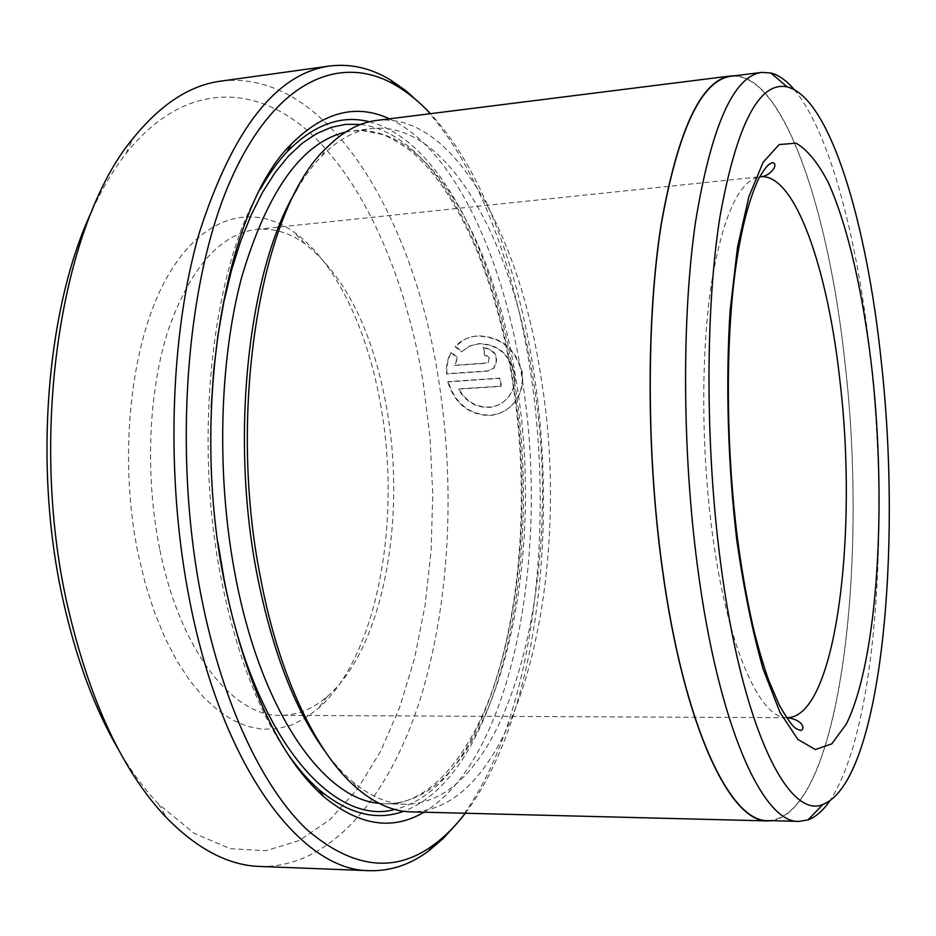 <?xml version="1.0" encoding="UTF-8"?>
<svg xmlns="http://www.w3.org/2000/svg" width="936" height="936" viewBox="0 0 936 936"><rect width="100%" height="100%" fill="white"/><g stroke="black" fill="none" stroke-linecap="round" stroke-linejoin="round"><path stroke-width="0.7" stroke-dasharray="4.68 3.51" d="M447.782 381.876L499.777 378.366L500.935 386.369L458.324 389.165C465.426 401.415 475.488 407.511 488.498 407.441C495.401 406.938 501.333 404.223 506.282 399.321C512.94 392.231 515.607 383.549 514.285 373.265C509.207 354.147 497.285 344.354 478.518 343.898L469.275 346.25L461.448 351.831L455.048 346.683L458.359 343.465C463.577 339.16 469.767 336.691 476.915 336.094C500.503 336.597 515.502 348.812 521.89 372.739C523.493 385.421 520.217 396.185 512.05 405.042C505.768 411.407 498.209 414.905 489.399 415.537C468.55 414.788 454.674 403.568 447.782 381.876L448.239 381.584C455.095 403.24 468.959 414.461 489.832 415.233C498.619 414.601 506.165 411.115 512.472 404.75C520.638 395.905 523.914 385.141 522.311 372.458C515.911 348.531 500.935 336.328 477.36 335.825L471.51 336.773L464.759 339.288L455.504 346.414L461.904 351.562L469.708 345.992L478.963 343.629C497.73 344.085 509.652 353.866 514.718 372.973C516.04 383.245 513.373 391.938 506.715 399.017C501.766 403.919 495.846 406.633 488.943 407.137C475.956 407.23 465.894 401.135 458.78 388.873L501.368 386.077L500.21 378.085L448.239 381.584M465.286 813.244C535.497 720.217 558.581 534.409 533.965 372.949C518.076 267.275 481.794 168.772 430.431 113.677M420.861 104.165C475.465 159.459 513.958 261.975 530.525 371.896C555.996 538.329 531.203 730.513 456.721 823.657M794.173 89.563C830.173 132.28 858.207 241.769 870.772 359.986C889.574 531.309 875.92 732.455 829.635 801.076M92.29 210.062C102.469 188.113 113.712 169.252 126.044 153.469C184.24 80.297 256.476 83.164 311.594 134.363C366.97 186.603 406.072 280.145 423.084 381.759L430.069 437.697L432.76 494.325L431.098 550.637L425.049 605.615L414.601 658.16L399.766 707.136L380.624 751.292L357.306 789.223L330.092 819.48L299.403 840.493L265.894 850.707L230.408 848.718L194.126 833.332L158.453 803.919C144.624 789.434 131.555 771.779 119.246 750.953M260.185 866.479C330.829 867.754 388.288 797.367 419.188 702.409C449.783 606.294 455.867 487.843 438.376 378.191C413.349 216.672 327.085 68.34 221.048 81.104M381.057 407.219C368.082 330.572 336.176 262.127 294.068 232.198C252.088 202.094 200.585 215.608 165.403 280.25C130.291 344.612 118.1 457.575 138.236 554.323L145.478 584.204L154.44 612.167L164.947 637.779L176.775 660.676L189.715 680.542L203.51 697.156L217.924 710.377L232.713 720.135L247.654 726.418L262.548 729.261L277.173 728.77L291.365 725.084L304.96 718.38L317.83 708.868C377.068 657.318 401.474 522.557 381.057 407.219M159.693 548.882C144.823 475.699 148.379 391.54 168.199 330.115C190.441 267.649 219.913 234.07 256.616 229.402C273.277 227.904 289.341 232.643 304.797 243.617C345.817 276.412 373.207 331.765 386.966 409.687C406.376 519.702 383.116 648.285 327.354 696.442C313.069 708.891 297.566 715.209 280.835 715.373C233.251 717.023 179.958 651.14 159.693 548.882M768.058 820.603C839.744 817.701 868.877 565.028 844.834 361.694C828.676 210.062 782.941 71.171 730.969 76.249M297.004 189.236C304.785 176.038 313.022 164.958 321.715 156.019C337.826 139.756 354.463 130.607 371.662 128.571C448.367 119.995 513.747 244.074 533.812 383.561C564.607 570.925 511.594 803.486 405.335 804.27C388.019 803.954 370.551 796.501 352.907 781.923C343.372 773.885 334.07 763.694 325.014 751.327M376.6 120.44C454.873 111.665 521.282 239.113 541.663 381.677C572.855 572.972 519.386 810.974 411.056 811.875M389.423 118.825C454.802 148.894 504.293 259.459 522.452 380.812C549.76 552.755 513.244 758.71 423.973 812.202M288.487 754.954C259.026 712.822 236.761 654.954 221.692 581.361C192.851 440.329 211.793 271.288 260.302 189.259M369.346 121.762C440.107 139.698 495.589 255.037 514.648 382.66C543.36 559.74 500.666 774.751 403.709 811.278M772.2 820.708C841.218 807.487 868.327 561.19 844.88 361.635C829.074 213.97 785.573 78.519 735.076 75.734M486.369 362.992L454.978 365.227L457.692 357.47L451.351 352.31C447.899 358.687 446.437 365.824 446.963 373.721L487.691 370.902L493.892 368.234C499.66 357.248 496.197 350.263 483.502 347.268L484.977 355.118C489.2 356.148 490.347 358.488 488.393 362.138L487.96 362.419C489.902 358.769 488.767 356.429 484.532 355.387L483.502 347.268M483.058 347.537C495.752 350.52 499.227 357.505 493.447 368.515L487.258 371.183L446.507 374.002C445.969 366.151 447.431 359.014 450.895 352.579L457.236 357.751L454.978 365.227M454.522 365.496L485.936 363.273M256.616 229.402L759.622 176.834C738.539 180.847 722.335 217.304 711.009 286.205C701.087 354.136 701.275 448.285 711.98 530.373C726.605 644.717 759.283 718.357 786.556 717.655M345.56 132.128L352.088 130.993C430.069 122.253 496.49 245.7 516.777 384.673C547.923 571.381 493.67 803.123 385.62 803.802L379.01 803.322M217.948 542.599C211.7 497.788 209.465 452.778 211.22 407.581M360.652 124.441C434.386 133.544 493.775 251.866 513.326 383.549C542.927 564.034 496.15 785 394.793 809.464M158.453 803.919L166.924 818.181M304.797 243.617L294.068 232.198M352.907 781.923L358.336 789.411M405.335 804.27L385.62 803.802C431.122 805.931 477.278 748.578 500.058 665.941C523.212 582.952 527.354 479.419 512.94 383.947C497.437 283.503 459.95 191.88 410.471 150.813C397.648 141.804 388.194 136.34 382.11 134.421L362.01 130.549L352.088 130.993L371.662 128.571M786.579 717.678L280.835 715.373M321.715 156.019L326.371 148.028M327.354 696.442L317.83 708.868M126.044 153.469L133.041 138.423"/><path stroke-width="1.4" d="M430.431 113.677C419.644 102.153 408.33 92.851 396.501 85.761C341.827 52.861 275.792 78.694 230.899 179.654C186.1 280.086 172.411 453.375 201.872 599.66C223.084 705.334 263.297 788.51 307.125 829.811C352.849 868.795 395.249 873.662 434.304 844.389C445.372 836.164 455.703 825.786 465.286 813.244M456.721 823.657L443.137 838.574L428.676 850.929C410.413 864.595 390.745 871.182 369.661 870.691C302.597 871.346 223.142 770.48 190.09 602.796C165.356 479.969 169.545 336.047 199.204 233.087C232.69 129.262 276.143 73.57 329.566 66.023C350.485 63.437 370.726 68.035 390.253 79.817L405.861 90.675L420.861 104.165M720.334 560.687C741.523 726.816 788.299 820.088 822.978 804.398C881.022 781.759 902.433 551.234 881.349 362.209C867.075 223.879 830.138 97.578 787.223 86.919C759.272 80.964 736.889 123.962 720.088 215.923C705.416 307.628 705.1 443.781 720.334 560.687M829.635 801.076C822.931 810.787 815.712 817.069 807.99 819.924L799.028 821.387C763.285 823.68 718.485 726.886 697.601 567.216C682.18 451.48 681.712 316.918 695.53 221.879C711.372 126.067 733.426 76.249 761.693 72.4L770.761 72.95C778.74 75.02 786.544 80.566 794.173 89.563M119.246 750.953C94.957 709.605 76.214 659.26 62.993 599.906C32.959 466.303 46.578 306.002 92.29 210.062M329.566 66.023L221.048 81.104C190.043 85.094 160.711 104.212 133.041 138.423C61.799 223.049 27.799 431.952 67.462 605.37C89.599 701.017 122.756 771.966 166.924 818.181C197.859 849.478 228.946 865.578 260.185 866.479L369.661 870.691M761.693 72.4L730.969 76.249C701.275 80.297 677.992 129.952 661.12 225.202C646.366 319.679 646.483 453.246 662.337 568.129C683.783 726.617 730.501 822.814 768.058 820.603L799.028 821.387M325.014 751.327C295.097 710.108 272.551 651.702 257.377 576.108C229.25 435.31 248.906 266.854 297.004 189.236M768.047 820.93L411.056 811.875C393.658 811.535 376.085 804.047 358.336 789.411C317.702 755.972 279.56 678.495 260.711 578.729C226.208 408.225 262.045 206.903 326.371 148.028C342.576 131.695 359.33 122.499 376.6 120.44L730.922 75.933C701.193 79.981 677.898 129.671 661.003 225.014C646.25 319.574 646.366 453.27 662.232 568.257C683.689 726.874 730.454 823.142 768.047 820.93L772.2 820.708M423.973 812.202C392.582 830.84 359.26 825.739 323.985 796.899C279.852 757.832 246.8 686.86 224.815 584.005C189.119 411.828 225.202 207.675 291.447 143.992C323.68 111.793 356.335 103.405 389.423 118.825M260.302 189.259C268.644 174.47 277.547 162.033 286.989 151.924C313.724 124.605 341.172 114.543 369.346 121.762M735.076 75.734L730.922 75.933M403.709 811.278C376.389 821.258 348.075 813.969 318.766 789.446C308.353 780.332 298.268 768.83 288.487 754.954M786.556 717.655L787.433 717.678C836.047 717.081 858.195 533.742 840.013 381.49C827.986 269.615 795.237 173.23 760.477 176.74L759.611 176.857L760.477 176.74C770.106 176.752 779.536 163.519 772.434 162.677C768.982 163.929 766.678 165.017 758.558 178.881C746.343 205.358 738.469 242.833 733.824 282.59C725.4 356.265 726.699 454.03 737.58 539.206C742.225 574.025 747.958 605.615 754.79 633.988C759.634 652.45 764.267 667.894 768.69 680.297L779.173 704.855C794.383 731.671 796.466 728.43 800.736 730.49C804.89 729.846 804.457 720.264 787.433 717.678L786.579 717.678M872.387 373.242C886.755 507.733 877.746 660.488 846.296 724.113L831.765 743.863L815.373 749.525L797.811 739.381L780.016 712.46L763.097 668.947C752.614 632.163 743.851 589.306 736.808 540.388C727.869 464.303 725.517 382.871 730.08 311.197L737.51 247.127L748.87 196.7L763.132 162.256L779.22 144.577L796.056 143.149C807.335 149.69 818.134 162.934 828.454 182.894C848.402 227.46 863.799 296.63 872.387 373.242M379.01 803.322C323.669 798.958 261.296 712.132 235.521 576.693C216.181 477.079 219.012 361.635 241.827 276.658C267.556 190.511 302.141 142.342 345.56 132.128M394.793 809.464C333.052 826.71 254.545 738.469 224.172 579.676L217.948 542.599M211.22 407.581L213.654 370.82L217.912 335.392L223.891 301.743L231.496 270.293L240.575 241.394L250.988 215.339L262.536 192.348L275.067 172.598L288.37 156.207L302.293 143.196L316.649 133.591L331.262 127.319L345.981 124.312L360.652 124.441M434.304 844.389L428.676 850.929M822.978 804.398L807.99 819.924M286.989 151.924L291.447 143.992M318.766 789.446L323.985 796.899M787.223 86.919L770.761 72.95M396.501 85.761L390.253 79.817"/></g></svg>
